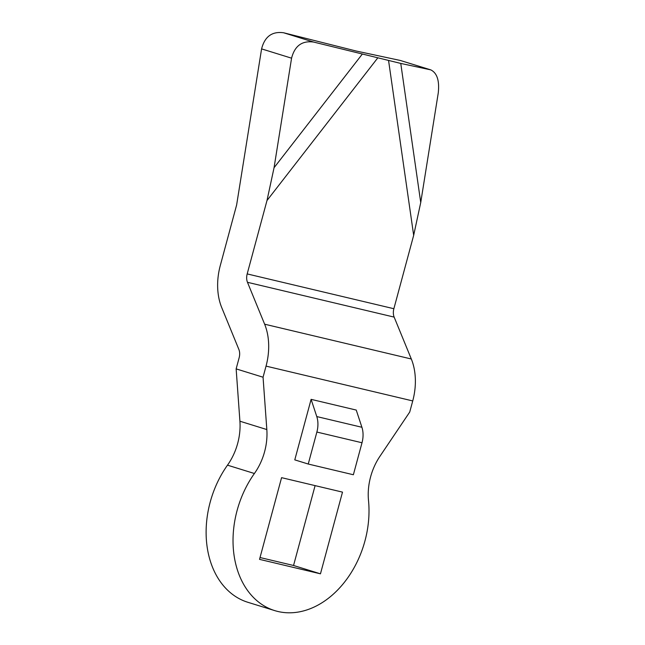<?xml version="1.0" encoding="UTF-8"?>
<svg xmlns="http://www.w3.org/2000/svg" width="645" height="645" viewBox="0 0 645 645"><rect width="100%" height="100%" fill="white"/><g stroke="black" fill="none" stroke-linecap="round" stroke-linejoin="round"><path stroke-width="0.97" d="M227.492 465.166A88.849 65.645 107.2 0 0 247.817 602.277L274.73 610.613A88.849 65.645 -72.8 0 1 254.404 473.503L227.492 465.166A52.261 38.619 107.2 0 0 239.916 421.217L236.143 368.884L239.134 357.781A10.449 7.039 103.3 0 0 238.852 349.397L221.695 307.504A52.261 35.177 103.3 0 1 220.276 265.579L236.626 204.989L261.588 48.891C264.74 36.555 272.093 31.178 283.647 32.774L356.201 51.028L400.239 60.445L430.787 69.878C437.1 73.006 439.592 80.714 438.253 92.985L420.734 202.53L400.763 63.428L313.631 42.062L283.647 32.774M420.734 202.53L413.671 235.336L393.869 308.721A10.449 7.039 -76.7 0 0 394.151 317.106L411.317 358.999A52.261 35.177 -76.7 0 1 412.736 400.932L409.736 412.026L379.881 456.386A52.261 38.619 -72.8 0 0 368.513 500.584A88.849 65.645 -72.8 0 1 274.73 610.613M394.151 317.106L247.47 282.3L264.635 324.193A52.261 35.177 103.3 0 1 266.046 366.118L263.055 377.22L266.828 429.554A52.261 38.619 -72.8 0 1 254.404 473.503M362.168 54.269L274.052 167.724L291.572 58.179C294.725 45.835 302.078 40.466 313.631 42.062M308.237 464.037L353.371 474.752L362.006 442.76A20.906 14.069 103.3 0 0 361.909 427.272L356.242 410.067L311.108 399.352L316.776 416.565A20.906 14.069 103.3 0 1 316.872 432.053L308.237 464.037L294.781 459.869L311.108 399.352M259.532 559.36L320.46 573.824L342.503 492.127L281.575 477.663L259.532 559.36M260.024 557.53L293.548 565.488L315.099 485.621M320.46 573.824L293.548 565.488M274.052 167.724L266.99 200.531L247.188 273.915A10.449 7.039 103.3 0 0 247.47 282.3M400.763 63.428L430.787 69.878M263.055 377.22L236.143 368.884M266.828 429.554L239.916 421.217M291.572 58.179L261.588 48.891M412.736 400.932L266.046 366.118M362.006 442.76L316.872 432.053M361.909 427.272L316.776 416.565M377.639 58.066L266.99 200.531M411.317 358.999L264.635 324.193M393.869 308.721L247.188 273.915M413.671 235.336L388.588 60.662M430.223 69.733L400.239 60.445"/></g></svg>
